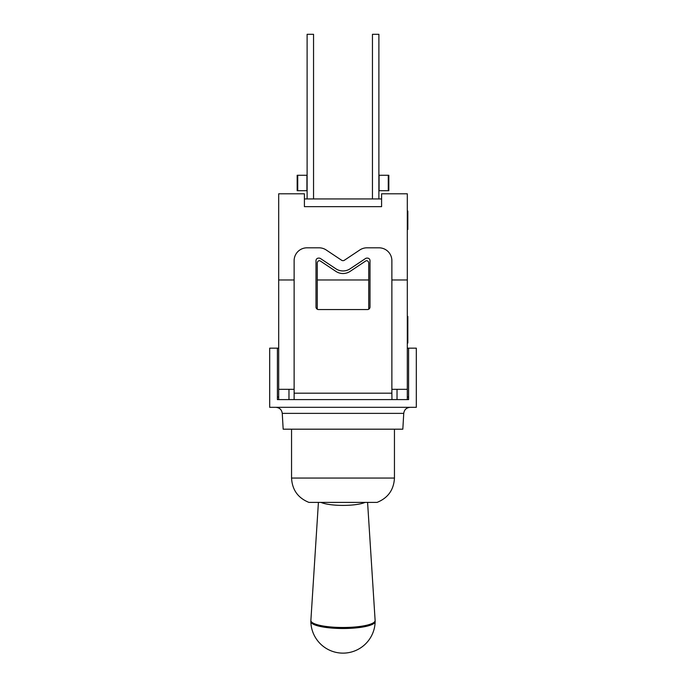 <?xml version="1.0" encoding="UTF-8"?>
<svg xmlns="http://www.w3.org/2000/svg" width="686" height="686" viewBox="0 0 686 686"><rect width="100%" height="100%" fill="white"/><g stroke="black" fill="none" stroke-linecap="round" stroke-linejoin="round"><path stroke-width="1.03" d="M408.599 348.154L416.316 348.154L416.316 407.321L269.684 407.321L269.684 348.154L277.401 348.154L277.401 399.604L408.599 399.604L408.599 348.154L407.312 348.154M278.688 348.154L277.401 348.154M407.312 397.031L408.599 397.031M277.401 397.031L278.688 397.031M403.745 413.375L402.828 429.187L283.172 429.187L282.255 413.375L403.745 413.375C404.26 409.705 406.395 407.681 410.168 407.321M307.114 175.273L297.167 175.273L297.167 190.708L307.114 190.708M378.886 190.708L388.833 190.708L388.833 175.273L378.886 175.273M381.588 198.94L304.413 198.94M278.688 389.314L294.123 389.314L294.123 260.68A12.863 12.863 0 0 1 306.985 247.818L319.067 247.818A12.863 12.863 0 0 1 326.202 249.978L341.577 260.226A2.573 2.573 0 0 0 344.423 260.226L359.798 249.978A12.863 12.863 0 0 1 366.933 247.818L379.015 247.818A12.863 12.863 0 0 1 391.877 260.68L391.877 389.314L407.312 389.314L407.312 193.795L381.588 193.795L381.588 206.657L304.413 206.657L304.413 193.795L278.688 193.795L278.688 399.604M307.114 198.94L307.114 34.3L313.545 34.3L313.545 198.94M378.886 198.94L378.886 34.3L372.455 34.3L372.455 198.94M294.123 389.314L294.123 399.569M350.134 268.792A12.863 12.863 0 0 1 335.866 268.792L320.499 258.545A2.573 2.573 0 0 0 319.067 258.108L318.561 258.108A2.573 2.573 0 0 0 315.989 260.68L315.989 306.994A2.573 2.573 0 0 0 318.561 309.566L367.439 309.566A2.573 2.573 0 0 0 370.011 306.994L370.011 260.68A2.573 2.573 0 0 0 367.439 258.108L366.933 258.108A2.573 2.573 0 0 0 365.501 258.545L350.134 268.792M391.877 389.314L391.877 393.172L294.123 393.172M391.963 399.604L391.877 393.172M288.978 389.314L288.978 399.604M291.55 478.065C292.193 489.847 297.981 497.959 308.914 502.392L377.086 502.392C388.019 497.959 393.807 489.847 394.45 478.065L291.55 478.065L291.55 429.187M397.023 389.314L397.023 399.604M407.312 389.314L407.312 399.604M407.312 214.881L407.827 214.881L407.827 211.065L407.312 211.065M407.312 211.442L407.827 211.442M407.312 229.45L407.827 229.45L407.827 214.881M407.312 220.575L407.827 220.575M407.312 343.009L407.827 343.009L407.827 316.409L407.312 316.409M407.312 342.571L407.827 342.571M407.312 316.846L407.827 316.846M407.312 229.81L407.827 229.45M368.725 279.982L317.275 279.982L317.275 263.132A2.573 2.573 0 0 1 319.067 260.68A2.573 2.573 0 0 1 320.499 261.117L335.866 271.364A12.863 12.863 0 0 0 350.134 271.364L365.501 261.117A2.573 2.573 0 0 1 366.933 260.68A2.573 2.573 0 0 1 368.725 263.132L368.725 309.215M317.275 279.982L317.275 309.215M278.688 279.982L294.123 279.982M391.877 279.982L407.312 279.982M365.046 502.392A24.439 5.291 180 0 1 343 505.402A24.439 5.291 180 0 1 320.954 502.392M310.878 620.444L310.852 621.576A32.148 6.963 0 0 0 310.869 621.782A32.148 6.963 0 0 0 343.146 628.505A32.148 6.963 0 0 0 375.139 621.713A32.148 6.963 0 0 0 375.148 621.576A32.148 6.963 0 0 0 375.148 621.55L375.122 620.444A32.131 6.954 180 0 1 375.131 620.538A32.131 6.954 180 0 1 342.777 627.493A32.131 6.954 180 0 1 310.878 620.444L318.415 502.392M297.733 190.708L297.733 175.273M388.267 175.273L388.267 190.708M379.075 190.708L379.075 175.273M306.925 175.273L306.925 190.708M282.255 413.375C281.74 409.705 279.605 407.681 275.832 407.321M394.45 429.187L394.45 478.065M310.852 621.748A32.156 32.156 0 0 0 342.751 653.132A32.156 32.156 0 0 0 375.131 622.245M367.585 502.392L375.122 620.444"/></g></svg>
